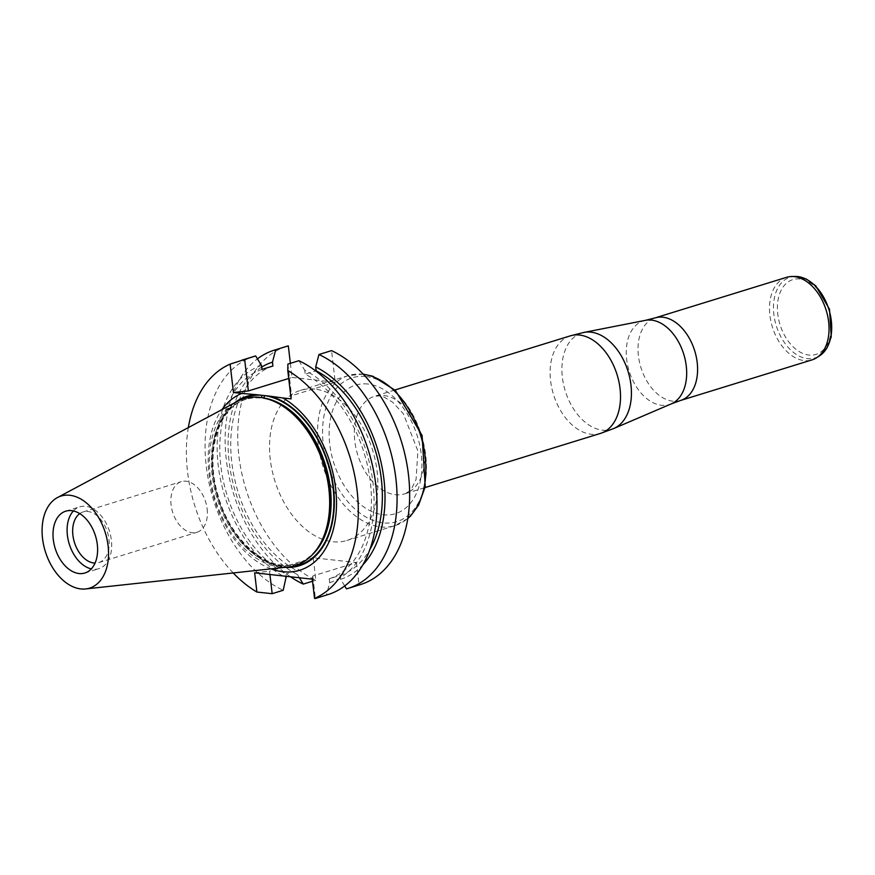 <?xml version="1.0" encoding="UTF-8"?>
<svg xmlns="http://www.w3.org/2000/svg" width="875" height="875" viewBox="0 0 875 875"><rect width="100%" height="100%" fill="white"/><g stroke="black" fill="none" stroke-linecap="round" stroke-linejoin="round"><path stroke-width="0.66" stroke-dasharray="4.38 3.28" d="M323.302 537.48A86.111 56.153 72.8 0 1 296.111 564.058A86.111 56.153 72.8 0 1 280.547 565.458A86.111 56.153 72.8 0 1 214.08 486.872A86.111 56.153 72.8 0 1 245.317 399.492A86.111 56.153 72.8 0 1 282.756 406.109M288.214 567A87.292 56.919 72.8 0 1 279.464 566.978A87.292 56.919 72.8 0 1 213.325 492.647A87.292 56.919 72.8 0 1 237.125 401.505M73.413 510.945A32.353 21.098 72.8 0 1 79.855 506.833A32.353 21.098 72.8 0 1 111.388 540.17A32.353 21.098 72.8 0 1 98.941 568.662A32.353 21.098 72.8 0 1 91.295 568.881M79.756 513.614A26.512 17.292 72.8 0 1 83.114 511.941A26.512 17.292 72.8 0 1 108.959 539.263A26.512 17.292 72.8 0 1 98.755 562.603A26.512 17.292 72.8 0 1 95.036 563.106M207.145 508.955A26.512 17.292 72.8 0 1 196.941 532.295A26.512 17.292 72.8 0 1 171.095 504.973A26.512 17.292 72.8 0 1 181.3 481.633A26.512 17.292 72.8 0 1 207.145 508.955M234.314 403.014A88.692 57.838 -107.2 0 0 217.93 498.061A88.692 57.838 -107.2 0 0 285.042 567.35M271.042 568.859A93.089 60.703 72.8 0 1 214.342 499.177A93.089 60.703 72.8 0 1 221.9 409.642M233.209 572.961A124.698 81.32 72.8 0 1 188.333 427.591M254.253 356.344A124.698 81.32 -107.2 0 0 206.391 467.217A124.698 81.32 -107.2 0 0 283.194 590.286M261.505 365.52A113.805 74.211 -107.2 0 0 218.236 465.544A113.805 74.211 -107.2 0 0 286.453 577.883M261.964 369.392A109.977 71.717 -107.2 0 0 220.828 465.828A109.977 71.717 -107.2 0 0 286.005 574.011L286.267 576.308M272.923 366.012A109.977 71.717 -107.2 0 0 231.787 462.448A109.977 71.717 -107.2 0 0 296.953 570.631L286.005 574.011M261.691 367.106A113.805 74.211 -107.2 0 0 230.464 470.98A113.805 74.211 -107.2 0 0 297.413 574.503L296.953 570.631M299.392 577.763L297.413 574.503M290.478 576.778A124.698 81.32 72.8 0 1 227.139 465.948A124.698 81.32 72.8 0 1 257.447 358.859M286.912 346.259A124.698 81.32 -107.2 0 0 239.05 457.144A124.698 81.32 -107.2 0 0 315.842 580.212L313.206 557.758L356.442 562.538L312.769 576.023L312.287 579.184M312.528 581.23L315.842 580.212M344.706 585.944L340.637 579.283L340.189 575.4L329.23 578.78L329.689 582.663L326.419 595.066L315.405 598.467L312.769 576.023M356.442 562.538L359.078 584.981L346.489 588.864M269.916 574.503L269.533 571.244L313.206 557.758M340.637 579.283A113.805 74.211 -107.2 0 0 362.786 564.944M340.189 575.4A109.977 71.717 -107.2 0 0 369.786 549.642M329.23 578.78A109.977 71.717 -107.2 0 0 370.366 482.344A109.977 71.717 -107.2 0 0 305.2 374.172L315.722 370.923M329.689 582.663A113.805 74.211 -107.2 0 0 372.969 482.639A113.805 74.211 -107.2 0 0 304.741 370.289L305.2 374.172M298.889 360.708L304.741 370.289M326.419 595.066A124.698 81.32 -107.2 0 0 327.819 594.65M359.078 584.981A124.698 81.32 -107.2 0 0 360.478 584.566M254.647 572.819L269.533 571.244M290.369 363.333L292.031 377.453L288.717 378.481M314.727 389.08A78.553 51.22 -107.2 0 0 300.53 390.359A78.553 51.22 -107.2 0 0 274.75 480.528A78.553 51.22 -107.2 0 0 346.861 540.477A78.553 51.22 -107.2 0 0 375.364 460.764A78.553 51.22 -107.2 0 0 314.727 389.08M292.031 377.453L335.256 382.233L331.548 350.623M335.256 382.233L291.583 395.719L291.113 398.88M287.875 364.109L291.583 395.719M263.856 398.016A86.111 56.153 -107.2 0 0 263.178 397.917A1.969 1.422 98 0 0 263.244 397.895M261.002 397.512A1.969 1.444 -85.4 0 1 260.706 397.644A86.111 56.153 -107.2 0 0 246.367 399.164A86.111 56.153 -107.2 0 0 215.13 486.544A86.111 56.153 -107.2 0 0 281.597 565.13A86.111 56.153 -107.2 0 0 297.172 563.73A86.111 56.153 -107.2 0 0 312.255 554.816M786.527 277.331A43.203 28.175 -107.2 0 0 772.352 326.922A43.203 28.175 -107.2 0 0 812.011 359.898M263.178 397.917L260.706 397.644M289.734 566.803A88.08 57.433 72.8 0 1 218.312 497.952A88.08 57.433 72.8 0 1 238.492 400.816M613.67 428.564A50.433 32.889 72.8 0 1 602.416 430.161A50.433 32.889 72.8 0 1 563.15 382.452A50.433 32.889 72.8 0 1 583.986 332.413M645.444 320.337A43.827 28.58 -107.2 0 0 629.158 371.12A43.827 28.58 -107.2 0 0 671.245 403.889M383.72 395.467A51.056 33.294 72.8 0 1 423.128 442.072A51.056 33.294 72.8 0 1 404.611 493.872A51.056 33.294 72.8 0 1 357.733 454.913A51.056 33.294 72.8 0 1 374.489 396.298A51.056 33.294 72.8 0 1 383.72 395.467M570.259 335.869A51.056 33.294 -107.2 0 0 551.731 387.68A51.056 33.294 -107.2 0 0 591.15 434.273A51.056 33.294 -107.2 0 0 600.381 433.442M365.914 376.545A75.305 49.109 72.8 0 1 423.15 491.214A75.305 49.109 72.8 0 1 334.469 481.425A75.305 49.109 72.8 0 1 365.914 376.545M367.861 384.027A67.288 43.881 -107.2 0 0 339.762 477.728A67.288 43.881 -107.2 0 0 418.994 486.489A67.288 43.881 -107.2 0 0 367.861 384.027M363.409 374.336A78.553 51.22 -107.2 0 0 362.742 374.259A78.553 51.22 -107.2 0 0 348.545 375.539A78.553 51.22 -107.2 0 0 320.042 455.241A78.553 51.22 -107.2 0 0 380.68 526.925A78.553 51.22 -107.2 0 0 394.877 525.656A78.553 51.22 -107.2 0 0 407.837 518.262M680.553 400.477A43.203 28.175 72.8 0 1 640.894 367.5A43.203 28.175 72.8 0 1 655.069 317.909M795.145 276.434A42.23 27.541 -107.2 0 0 776.267 325.708A42.23 27.541 -107.2 0 0 819.645 355.775M799.914 278.983A39.156 25.539 -107.2 0 0 783.573 333.506A39.156 25.539 -107.2 0 0 829.675 338.603A39.156 25.539 -107.2 0 0 799.914 278.983M296.111 564.058L297.172 563.73C269.183 573.923 230.037 540.805 217.919 494.933C204.816 451.587 218.881 406.306 246.367 399.164L245.317 399.492M84.853 573.005L98.941 568.662M65.767 511.175L79.855 506.833M98.755 562.603L196.941 532.295M83.114 511.941L181.3 481.633M394.92 389.998L374.489 396.298L379.323 395.905L384.191 397.163L392.547 402.117L403.298 413.645L417.878 450.92L416.095 479.347L411.917 488.02L408.505 491.739L404.611 493.872L425.042 487.572M363.628 374.172L348.545 375.539L300.53 390.359M407.794 518.547L394.877 525.656L346.861 540.477"/><path stroke-width="1.31" d="M57.444 497.569L237.125 401.505A87.292 56.919 72.8 0 1 281.695 405.453L282.756 406.109A86.111 56.153 72.8 0 1 323.302 537.48L322.809 538.617A87.292 56.919 72.8 0 1 288.214 567L85.652 588.941A48.191 31.423 72.8 0 1 80.817 588.93A48.191 31.423 72.8 0 1 44.297 547.881A48.191 31.423 72.8 0 1 57.444 497.569A48.191 31.423 72.8 0 1 105.339 532.82A48.191 31.423 72.8 0 1 85.652 588.941M281.695 405.453A87.292 56.919 72.8 0 1 322.809 538.617M79.002 573.53A32.353 21.098 72.8 0 1 54.031 544.009A32.353 21.098 72.8 0 1 65.767 511.175A32.353 21.098 72.8 0 1 97.311 544.523A32.353 21.098 72.8 0 1 84.853 573.005A32.353 21.098 72.8 0 1 79.002 573.53M91.295 568.881A32.353 21.098 72.8 0 1 69.234 543.966A32.353 21.098 72.8 0 1 73.413 510.945M95.036 563.106A26.512 17.292 72.8 0 1 74.419 542.369A26.512 17.292 72.8 0 1 79.756 513.614M221.9 409.642A93.089 60.703 72.8 0 1 241.773 393.433L255.97 394.647A88.692 57.838 -107.2 0 0 234.314 403.014M285.042 567.35A88.692 57.838 -107.2 0 0 333.878 491.564A88.692 57.838 -107.2 0 0 270.309 396.222L282.8 397.961A93.089 60.703 72.8 0 1 336.241 511.142A93.089 60.703 72.8 0 1 271.042 568.859M255.97 394.647L270.309 396.222M315.252 598.533L327.819 594.65A124.698 81.32 -107.2 0 0 375.681 483.777A124.698 81.32 -107.2 0 0 298.889 360.708L287.875 364.109L287.777 370.486A124.698 81.32 72.8 0 1 357.12 490.634A124.698 81.32 72.8 0 1 314.552 598.413L312.287 579.184L254.647 572.819L256.9 592.047L272.169 593.688L283.194 590.286L286.267 576.308M256.9 592.047A124.698 81.32 72.8 0 1 233.209 572.961M188.333 427.591A124.698 81.32 72.8 0 1 230.125 364.12L255.653 355.928A124.698 81.32 -107.2 0 0 254.253 356.344L241.697 360.227M257.447 358.859A124.698 81.32 72.8 0 1 274.334 350.153A124.698 81.32 72.8 0 1 275.734 349.738L272.464 362.141L272.923 366.012L261.964 369.392L261.505 365.52L255.653 355.928M272.464 362.141A113.805 74.211 -107.2 0 0 261.691 367.106M290.478 576.778A124.698 81.32 72.8 0 0 303.264 584.095L299.392 577.763M275.734 349.738L288.312 345.855A124.698 81.32 -107.2 0 0 286.912 346.259L274.334 350.153M303.264 584.095L312.528 581.23M344.706 585.944L346.489 588.864A124.698 81.32 72.8 0 0 347.889 588.459L360.478 584.566A124.698 81.32 -107.2 0 0 408.341 473.692A124.698 81.32 -107.2 0 0 331.548 350.623L318.959 354.506A124.698 81.32 72.8 0 1 395.762 477.575A124.698 81.32 72.8 0 1 347.889 588.459M272.169 593.688L269.916 574.503M362.786 564.944A113.805 74.211 -107.2 0 0 380.483 459.889A113.805 74.211 -107.2 0 0 315.689 366.909L318.959 354.506M369.786 549.642A109.977 71.717 -107.2 0 0 316.148 370.792L315.689 366.909M315.241 598.533L314.552 598.413M241.773 393.433L233.461 392.514L230.125 364.12M233.461 392.514L248.358 390.939L244.639 359.33M288.717 378.481L248.358 390.939M288.312 345.855L290.369 363.333M287.777 370.486L291.113 398.88L282.8 397.961M263.244 397.895A1.969 1.422 98 0 0 264.403 395.577A88.08 57.433 72.8 0 1 332.566 483.831A88.08 57.433 72.8 0 1 289.734 566.803M238.492 400.816A88.08 57.433 72.8 0 1 261.877 395.292A1.969 1.444 -85.4 0 1 261.002 397.512M680.553 400.477L812.011 359.898A43.203 28.175 -107.2 0 0 816.714 357.678A43.203 28.175 -107.2 0 0 826.744 312.211A43.203 28.175 -107.2 0 0 794.336 276.631A43.203 28.175 -107.2 0 0 791.656 276.511A43.203 28.175 -107.2 0 0 786.527 277.331L655.069 317.909A43.203 28.175 72.8 0 1 662.878 317.209A43.203 28.175 72.8 0 1 696.227 356.639A43.203 28.175 72.8 0 1 680.553 400.477L671.245 403.889A43.827 28.58 -107.2 0 0 684.961 358.63A43.827 28.58 -107.2 0 0 651.459 320.097A43.827 28.58 -107.2 0 0 645.444 320.337L583.986 332.413A50.433 32.889 72.8 0 1 590.909 332.15A50.433 32.889 72.8 0 1 629.453 376.48A50.433 32.889 72.8 0 1 613.67 428.564L671.245 403.889M312.255 554.816A86.111 56.153 -107.2 0 0 325.423 464.888A86.111 56.153 -107.2 0 0 263.856 398.016M425.042 487.572L600.381 433.442A51.056 33.294 -107.2 0 0 618.898 381.631A51.056 33.294 -107.2 0 0 579.491 335.037A51.056 33.294 -107.2 0 0 570.259 335.869L394.92 389.998M407.837 518.262A78.553 51.22 -107.2 0 0 420.656 435.488A78.553 51.22 -107.2 0 0 363.409 374.336M816.714 357.678L819.645 355.775A42.23 27.541 -107.2 0 0 829.445 311.325A42.23 27.541 -107.2 0 0 797.759 276.555A42.23 27.541 -107.2 0 0 795.145 276.434L791.656 276.511M655.069 317.909L645.444 320.337M583.986 332.413L570.259 335.869M600.381 433.442L613.67 428.564M363.212 374.128L372.859 376.25L395.423 390.469L422.089 435.509L425.239 486.664L418.611 505.083L410.648 515.911L407.794 518.547M795.145 276.434L806.323 279.048L815.697 285.786L829.5 309.258L831.25 336.897L826.886 348.184L819.645 355.775"/></g></svg>

